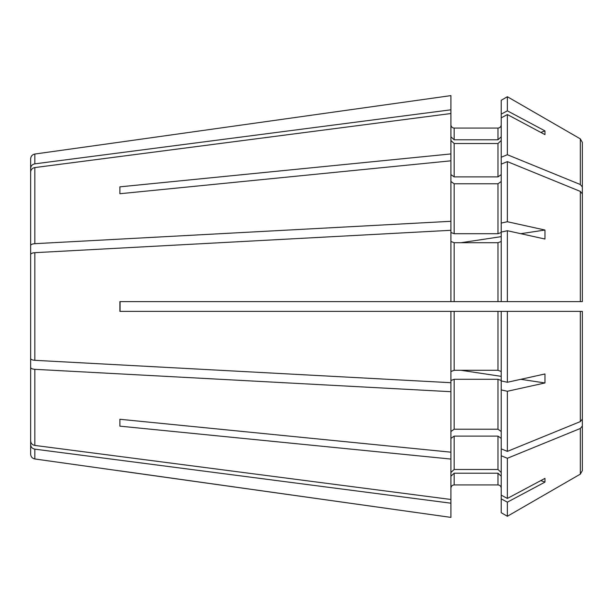 <?xml version="1.0" encoding="UTF-8"?>
<svg xmlns="http://www.w3.org/2000/svg" width="613" height="613" viewBox="0 0 613 613"><rect width="100%" height="100%" fill="white"/><g stroke="black" fill="none" stroke-linecap="round" stroke-linejoin="round"><path stroke-width="0.92" d="M582.35 282.838L582.35 142.377L582.35 301.634L501.219 301.634L501.219 232.082L507.372 230.726L544.965 239.032L544.965 230.036L520.789 233.691M30.65 342.805L30.65 440.969C30.849 443.414 32.244 444.9 34.841 445.429L450.915 499.472L450.915 459.06L119.895 426.158L119.895 419.269L450.915 452.179L450.915 382.704L34.841 360.321C32.244 360.099 30.849 359.486 30.65 358.475L30.65 254.525C30.849 253.514 32.244 252.901 34.841 252.679L450.915 230.296L450.915 160.821L119.895 193.731L119.895 186.842L119.895 193.731M450.915 241.476L454.164 242.717L497.971 242.717L501.219 241.476M582.35 425.997L582.35 470.623L580.319 474.14L582.35 470.623L582.35 330.162L582.35 425.997L580.319 428.479L507.372 458.271L501.219 455.758L501.219 448.869L507.372 451.383L580.319 421.598L582.35 419.108L582.35 311.366L582.35 330.162L582.35 311.366L507.372 311.366L507.372 382.274L501.219 380.918L501.219 311.366L450.915 311.366L450.915 382.704M507.372 311.366L501.219 311.366L507.372 311.366M119.895 419.269L119.895 426.158M30.65 367.471C30.849 368.482 32.244 369.095 34.841 369.317L450.915 391.699M450.915 371.524L454.164 370.283L454.164 311.366L497.971 311.366L497.971 370.283L501.219 371.524M501.219 181.479L497.971 183.777L454.164 183.777L450.915 181.479M581.07 301.634L582.35 301.634L582.35 193.892L580.319 191.402L507.372 161.617L501.219 164.131L501.219 117.849L507.372 114.562L544.965 134.622L544.965 130.891L540.819 132.408M450.915 311.366L119.895 311.366L119.895 301.634L450.915 301.634L450.915 230.296M507.372 230.726L507.372 301.634L450.915 301.634M30.65 270.195L30.65 172.031C30.849 169.586 32.244 168.1 34.841 167.571L450.915 113.528L450.915 95.613L119.895 142.147L450.915 95.613M450.915 140.523L454.164 143.519L497.971 143.519L501.219 140.523M501.219 380.918L501.219 389.914L507.372 391.27L544.965 382.964L520.789 379.309M501.219 376.359L461.007 370.283M450.915 380.52L454.164 379.278L497.971 379.278L501.219 380.52M450.915 452.179L450.915 459.06M501.219 438.402L497.971 436.111L454.164 436.111L450.915 438.402M120.071 301.634L120.071 311.366M507.372 382.274L544.965 373.968L544.965 382.964M501.219 232.082L501.219 223.086L507.372 221.73L507.372 161.617M507.372 221.73L544.965 230.036M507.372 458.271L507.372 498.438L501.219 495.151L501.219 455.758M34.841 449.153L34.841 458.968C32.251 458.401 30.849 456.792 30.65 454.149L30.65 444.701C30.849 447.138 32.244 448.624 34.841 449.153L450.915 503.196L450.915 499.472M30.65 403.139L30.65 444.701M501.219 512.713L507.372 516.269L580.319 474.14L507.372 516.269L501.219 512.713L501.219 498.875L507.372 502.162L544.965 482.109L540.819 480.592M582.35 311.366L581.07 311.366M30.65 209.861L30.65 158.851C30.849 156.208 32.251 154.599 34.841 154.032L119.895 142.147M501.219 117.849L501.219 100.287L507.372 96.731L501.219 100.287M501.219 114.125L507.372 110.838L507.372 96.731L580.319 138.86L507.372 96.731M450.915 472.477L454.164 469.481L497.971 469.481L501.219 472.477M507.372 498.438L544.965 478.378L544.965 482.109M34.841 458.968L450.915 517.387L450.915 503.196M501.219 124.83C501.02 126.799 499.94 127.879 497.971 128.079L454.164 128.079C452.187 127.879 451.107 126.799 450.915 124.83M582.35 142.377L580.319 138.86L582.35 142.377M30.65 168.299C30.849 165.862 32.244 164.376 34.841 163.847L450.915 109.804M450.915 136.791L454.164 139.795L454.164 128.079M30.65 245.529C30.849 244.518 32.244 243.905 34.841 243.683L450.915 221.301M450.915 160.821L450.915 153.94L119.895 186.842M450.915 153.94L450.915 113.528M450.915 232.48L454.164 233.722L454.164 183.777M501.219 174.598L497.971 176.889L454.164 176.889L450.915 174.598M501.219 431.521L497.971 429.223L454.164 429.223L450.915 431.521M119.895 470.853L450.915 517.387M450.915 476.209L454.164 473.205L497.971 473.205L501.219 476.209M501.219 488.17C501.028 486.201 499.94 485.121 497.971 484.921L454.164 484.921C452.187 485.121 451.107 486.209 450.915 488.17M497.971 370.283L454.164 370.283M454.164 139.795L497.971 139.795L501.219 136.791M507.372 110.838L544.965 130.891M582.35 187.003L580.319 184.521L507.372 154.729L501.219 157.242M501.219 236.641L461.007 242.717M454.164 233.722L497.971 233.722L501.219 232.48M582.35 301.634L580.319 301.634L580.319 191.402M501.219 495.151L501.219 498.875M501.219 448.869L501.219 389.914M507.372 451.383L507.372 391.27M507.372 516.269L507.372 502.162M501.219 223.086L501.219 164.131M507.372 154.729L507.372 114.562M34.841 445.429L34.841 369.317M34.841 163.847L34.841 154.032M34.841 243.683L34.841 167.571M454.164 176.889L454.164 143.519M34.841 360.321L34.841 252.679M454.164 301.634L454.164 242.717M454.164 469.481L454.164 436.111M454.164 429.223L454.164 379.278M454.164 484.921L454.164 473.205M497.971 301.634L497.971 242.717M497.971 469.481L497.971 436.111M497.971 429.223L497.971 379.278M497.971 484.921L497.971 473.205M580.319 421.598L580.319 311.366M580.319 474.14L580.319 428.479M497.971 139.795L497.971 128.079M497.971 233.722L497.971 183.777M580.319 184.521L580.319 138.86M497.971 176.889L497.971 143.519"/></g></svg>
